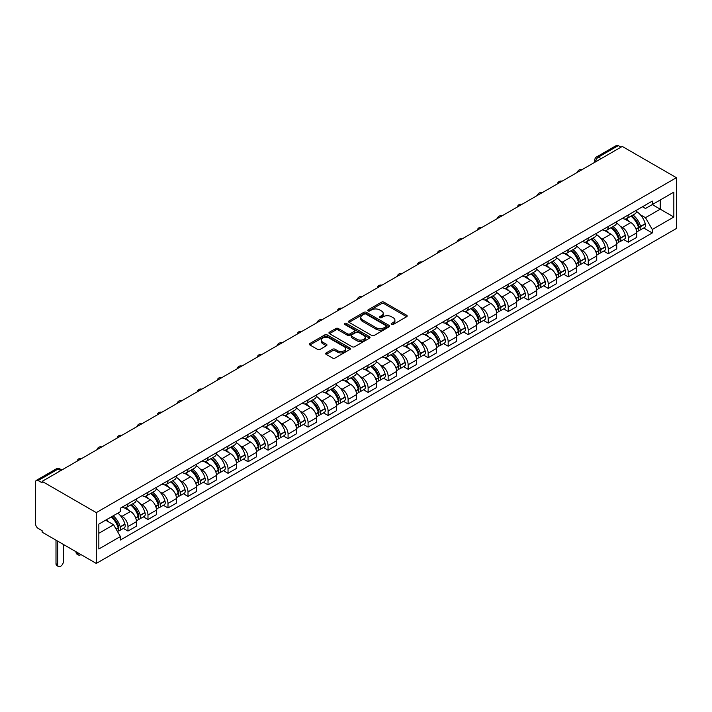 <?xml version="1.0" encoding="UTF-8"?>
<svg xmlns="http://www.w3.org/2000/svg" width="712" height="712" viewBox="0 0 712 712"><rect width="100%" height="100%" fill="white"/><g stroke="black" fill="none" stroke-linecap="round" stroke-linejoin="round"><path stroke-width="1.07" d="M391.511 324.441A1.246 0.721 0 0 0 393.273 324.441L406.65 316.715A1.78 1.032 0 0 0 407.175 315.986A1.78 1.032 0 0 0 406.65 315.256L383.982 302.173A1.78 1.032 0 0 0 381.463 302.173L368.086 309.898A1.246 0.721 0 0 0 367.721 310.405A1.246 0.721 0 0 0 368.086 310.913A1.246 0.721 0 0 0 369.848 310.913L371.584 309.916A5.696 3.293 0 0 1 379.638 309.916L381.525 311.01A5.696 3.293 0 0 1 383.198 313.333A5.696 3.293 0 0 1 381.525 315.656L379.799 316.662A1.246 0.721 0 0 0 379.434 317.169A1.246 0.721 0 0 0 379.799 317.677A1.246 0.721 0 0 0 381.561 317.677L383.287 316.68A5.696 3.293 0 0 1 391.351 316.68L393.238 317.766A5.696 3.293 0 0 1 394.911 320.097A5.696 3.293 0 0 1 393.238 322.42L391.511 323.417A1.246 0.721 0 0 0 391.146 323.933A1.246 0.721 0 0 0 391.511 324.441L391.511 323.417M326.185 352.921A1.78 1.032 0 0 0 325.66 353.65A1.78 1.032 0 0 0 326.185 354.371L332.548 358.047A1.78 1.032 0 0 0 335.058 358.047L349.921 349.467A1.78 1.032 0 0 0 350.446 348.738A1.78 1.032 0 0 0 349.921 348.008L327.253 334.925A1.78 1.032 0 0 0 324.734 334.925L309.88 343.504A1.78 1.032 0 0 0 309.355 344.234A1.78 1.032 0 0 0 309.88 344.955L317.561 349.396A1.78 1.032 0 0 0 320.08 349.396L326.434 345.721A1.78 1.032 0 0 0 326.959 344.991A1.78 1.032 0 0 0 326.434 344.27L322.625 342.072A4.761 2.75 0 0 1 321.237 340.122A4.761 2.75 0 0 1 324.174 337.586A4.761 2.75 0 0 1 329.362 338.182L344.288 346.797A4.761 2.75 0 0 1 345.685 348.738A4.761 2.75 0 0 1 342.739 351.283A4.761 2.75 0 0 1 337.55 350.687L335.058 349.245A1.78 1.032 0 0 0 332.548 349.245L326.185 352.921L326.185 354.371M96.28 512.622L42.142 481.365L622.261 146.432L676.4 177.689L96.28 512.622L96.28 563.432L676.4 228.499L676.4 177.689M371.708 335.432A1.78 1.032 0 0 0 374.227 335.432L389.081 326.853A1.78 1.032 0 0 0 389.606 326.132A1.78 1.032 0 0 0 389.081 325.402L366.422 312.319A1.78 1.032 0 0 0 363.903 312.319L349.04 320.898A1.78 1.032 0 0 0 348.515 321.619A1.78 1.032 0 0 0 349.04 322.349L371.708 335.432M345.195 324.708A1.246 0.721 0 0 1 346.459 324.886L369.475 338.173L354.647 346.744A1.78 1.032 0 0 1 352.128 346.744L329.46 333.652L335.815 330.012L335.815 328.526L329.46 332.201A1.78 1.032 0 0 0 328.935 332.922A1.78 1.032 0 0 0 329.46 333.652L329.46 332.201M335.815 330.012A1.78 1.032 0 0 1 338.333 330.012L338.333 328.526A1.78 1.032 0 0 0 335.815 328.526M338.333 328.526L347.527 333.839A1.78 1.032 0 0 0 350.046 333.839L354.264 331.4A1.78 1.032 0 0 0 354.79 330.671A1.78 1.032 0 0 0 354.264 329.95L344.697 324.423A1.246 0.721 0 0 1 344.332 323.916A1.246 0.721 0 0 1 345.098 323.248A1.246 0.721 0 0 1 346.459 323.399L369.501 336.705A1.78 1.032 0 0 1 370.026 337.435A1.78 1.032 0 0 1 369.501 338.164L369.501 336.705M42.142 481.365L42.142 482.843L38.163 480.547A3.631 2.091 -120 0 0 36.348 480.369A3.631 2.091 -120 0 0 35.6 482.033L35.6 523.952A3.631 2.091 -120 0 0 38.163 528.393L42.142 530.689L42.142 532.176L96.28 563.432M601.097 158.66L598.4 157.103A3.631 2.091 60 0 0 596.585 156.925L616.467 145.444A3.631 2.091 60 0 1 618.283 145.622L598.4 157.103A3.631 2.091 120 0 0 595.837 161.544L595.837 161.695M620.98 147.179L618.283 145.622M628.296 214.944A8.348 4.815 60 0 1 626.56 218.691L635.033 213.805A8.348 4.815 -120 0 0 636.759 210.058M620.259 226.229L622.395 227.466A8.348 4.815 60 0 1 628.296 237.683L636.759 232.797A8.348 4.815 -120 0 0 630.859 222.58L624.798 219.073M636.759 232.797L636.759 237.318L628.296 242.205L623.703 239.552M626.56 218.691A8.348 4.815 60 0 1 622.457 218.317M628.296 237.683L628.296 242.205M608.279 226.505A8.348 4.815 60 0 1 606.553 230.252L615.017 225.357A8.348 4.815 -120 0 0 616.743 221.61M603.687 251.105L608.279 253.757L616.743 248.871L616.743 244.35A8.348 4.815 -120 0 0 610.843 234.132L604.782 230.635M606.553 230.252A8.348 4.815 60 0 1 602.441 229.869M600.243 237.79L602.379 239.018A8.348 4.815 60 0 1 608.279 249.245L608.279 253.757M588.263 238.057A8.348 4.815 60 0 1 586.537 241.804L595.001 236.918A8.348 4.815 -120 0 0 596.736 233.171M583.671 262.666L588.263 265.309L596.736 260.423L596.736 255.902A8.348 4.815 -120 0 0 590.835 245.685L584.774 242.187M586.537 241.804A8.348 4.815 60 0 1 582.425 241.421M580.227 249.342L582.363 250.571A8.348 4.815 60 0 1 588.263 260.797L588.263 265.309M568.256 249.609A8.348 4.815 60 0 1 566.521 253.356L574.993 248.47A8.348 4.815 -120 0 0 576.72 244.723M563.664 274.218L568.256 276.87L576.72 271.975L576.72 267.463A8.348 4.815 -120 0 0 570.819 257.237L564.758 253.739M566.521 253.356A8.348 4.815 60 0 1 562.418 252.983M560.219 260.895L562.355 262.132A8.348 4.815 60 0 1 568.256 272.349L568.256 276.87M548.24 261.162A8.348 4.815 60 0 1 546.513 264.909L554.977 260.022A8.348 4.815 -120 0 0 556.704 256.275M543.648 285.77L548.24 288.422L556.704 283.536L556.704 279.015A8.348 4.815 -120 0 0 550.803 268.798L544.742 265.291M546.513 264.909A8.348 4.815 60 0 1 542.402 264.535M540.203 272.447L542.339 273.684A8.348 4.815 60 0 1 548.24 283.901L548.24 288.422M528.224 272.723A8.348 4.815 60 0 1 526.497 276.47L534.961 271.575A8.348 4.815 -120 0 0 536.697 267.828M523.632 297.322L528.224 299.975L536.697 295.088L536.697 290.567A8.348 4.815 -120 0 0 530.796 280.35L524.735 276.852M526.497 276.47A8.348 4.815 60 0 1 522.394 276.087M520.187 284.008L522.323 285.236A8.348 4.815 60 0 1 528.224 295.453L528.224 299.975M508.217 284.275A8.348 4.815 60 0 1 506.481 288.022L514.954 283.136A8.348 4.815 -120 0 0 516.681 279.389M503.624 308.883L508.217 311.527L516.681 306.641L516.681 302.119A8.348 4.815 -120 0 0 510.78 291.902L504.719 288.405M506.481 288.022A8.348 4.815 60 0 1 502.378 287.639M500.18 295.56L502.316 296.788A8.348 4.815 60 0 1 508.217 307.014L508.217 311.527M488.201 295.827A8.348 4.815 60 0 1 486.474 299.574L494.938 294.688A8.348 4.815 -120 0 0 496.664 290.941M483.608 320.436L488.201 323.088L496.664 318.193L496.664 313.68A8.348 4.815 -120 0 0 490.764 303.454L484.703 299.957M486.474 299.574A8.348 4.815 60 0 1 482.362 299.2M480.164 307.112L482.3 308.349A8.348 4.815 60 0 1 488.201 318.567L488.201 323.088M468.184 307.379A8.348 4.815 60 0 1 466.458 311.126L474.931 306.24A8.348 4.815 -120 0 0 476.657 302.493M463.592 331.988L468.184 334.64L476.657 329.754L476.657 325.233A8.348 4.815 -120 0 0 470.757 315.015L464.696 311.509M466.458 311.126A8.348 4.815 60 0 1 462.355 310.752M460.148 318.665L462.284 319.902A8.348 4.815 60 0 1 468.184 330.119L468.184 334.64M448.177 318.94A8.348 4.815 60 0 1 446.451 322.678L454.915 317.792A8.348 4.815 -120 0 0 456.641 314.045M443.585 343.54L448.177 346.192L456.641 341.306L456.641 336.785A8.348 4.815 -120 0 0 450.74 326.568L444.68 323.07M446.451 322.678A8.348 4.815 60 0 1 442.339 322.305M440.141 330.226L442.277 331.454A8.348 4.815 60 0 1 448.177 341.671L448.177 346.192M428.161 330.493A8.348 4.815 60 0 1 426.435 334.24L434.899 329.345A8.348 4.815 -120 0 0 436.625 325.607M423.569 355.101L428.161 357.744L436.625 352.858L436.625 348.337A8.348 4.815 -120 0 0 430.724 338.12L424.663 334.622M426.435 334.24A8.348 4.815 60 0 1 422.323 333.857M420.125 341.778L422.26 343.006A8.348 4.815 60 0 1 428.161 353.232L428.161 357.744M408.145 342.045A8.348 4.815 60 0 1 406.418 345.792L414.891 340.906A8.348 4.815 -120 0 0 416.618 337.159M403.562 366.653L408.145 369.305L416.618 364.411L416.618 359.898A8.348 4.815 -120 0 0 410.717 349.672L404.656 346.174M406.418 345.792A8.348 4.815 60 0 1 402.316 345.418M400.117 353.33L402.244 354.558A8.348 4.815 60 0 1 408.145 364.784L408.145 369.305M388.138 353.597A8.348 4.815 60 0 1 386.411 357.344L394.875 352.458A8.348 4.815 -120 0 0 396.602 348.711M383.546 378.205L388.138 380.858L396.602 375.972L396.602 371.45A8.348 4.815 -120 0 0 390.701 361.224L384.64 357.727M386.411 357.344A8.348 4.815 60 0 1 382.3 356.97M380.101 364.882L382.237 366.119A8.348 4.815 60 0 1 388.138 376.337L388.138 380.858M368.122 365.158A8.348 4.815 60 0 1 366.395 368.896L374.859 364.01A8.348 4.815 -120 0 0 376.586 360.263M363.529 389.758L368.122 392.41L376.595 387.524L376.595 383.003A8.348 4.815 -120 0 0 370.685 372.785L364.633 369.288M366.395 368.896A8.348 4.815 60 0 1 362.283 368.522M360.085 376.443L362.221 377.672A8.348 4.815 60 0 1 368.122 387.889L368.122 392.41M348.106 376.71A8.348 4.815 60 0 1 346.379 380.457L354.852 375.562A8.348 4.815 -120 0 0 356.578 371.824M343.522 401.31L348.115 403.962L356.578 399.076L356.578 394.555A8.348 4.815 -120 0 0 350.678 384.338L344.617 380.84M346.379 380.457A8.348 4.815 60 0 1 342.276 380.075M340.078 387.995L342.205 389.224A8.348 4.815 60 0 1 348.115 399.45L348.115 403.962M328.099 388.262A8.348 4.815 60 0 1 326.372 392.009L334.836 387.123A8.348 4.815 -120 0 0 336.562 383.376M323.506 412.871L328.099 415.523L336.562 410.628L336.562 406.116A8.348 4.815 -120 0 0 330.662 395.89L324.601 392.392M326.372 392.009A8.348 4.815 60 0 1 322.26 391.636M320.062 399.548L322.198 400.776A8.348 4.815 60 0 1 328.099 411.002L328.099 415.523M308.082 399.815A8.348 4.815 60 0 1 306.356 403.562L314.82 398.675A8.348 4.815 -120 0 0 316.555 394.929M303.49 424.423L308.082 427.075L316.555 422.189L316.555 417.668A8.348 4.815 -120 0 0 310.655 407.442L304.594 403.944M306.356 403.562A8.348 4.815 60 0 1 302.244 403.188M300.046 411.1L302.182 412.337A8.348 4.815 60 0 1 308.082 422.554L308.082 427.075M288.075 411.376A8.348 4.815 60 0 1 286.34 415.114L294.812 410.228A8.348 4.815 -120 0 0 296.539 406.481M283.483 435.975L288.075 438.628L296.539 433.742L296.539 429.22A8.348 4.815 -120 0 0 290.638 419.003L284.577 415.505M286.34 415.114A8.348 4.815 60 0 1 282.237 414.74M280.038 422.652L282.175 423.889A8.348 4.815 60 0 1 288.075 434.106L288.075 438.628M268.059 422.928A8.348 4.815 60 0 1 266.332 426.675L274.796 421.78A8.348 4.815 -120 0 0 276.523 418.042M263.467 447.528L268.059 450.18L276.523 445.294L276.523 440.772A8.348 4.815 -120 0 0 270.622 430.555L264.561 427.058M266.332 426.675A8.348 4.815 60 0 1 262.221 426.292M260.022 434.213L262.158 435.441A8.348 4.815 60 0 1 268.059 445.668L268.059 450.18M248.043 434.48A8.348 4.815 60 0 1 246.316 438.227L254.78 433.341A8.348 4.815 -120 0 0 256.516 429.594M243.451 459.089L248.043 461.741L256.516 456.846L256.516 452.334A8.348 4.815 -120 0 0 250.615 442.108L244.554 438.61M246.316 438.227A8.348 4.815 60 0 1 242.205 437.853M240.006 445.765L242.142 446.994A8.348 4.815 60 0 1 248.043 457.22L248.043 461.741M228.036 446.032A8.348 4.815 60 0 1 226.3 449.779L234.773 444.893A8.348 4.815 -120 0 0 236.5 441.146M223.443 470.641L228.036 473.293L236.5 468.407L236.5 463.886A8.348 4.815 -120 0 0 230.599 453.66L224.538 450.162M226.3 449.779A8.348 4.815 60 0 1 222.197 449.406M219.999 457.318L222.135 458.555A8.348 4.815 60 0 1 228.036 468.772L228.036 473.293M208.02 457.594A8.348 4.815 60 0 1 206.293 461.332L214.757 456.445A8.348 4.815 -120 0 0 216.484 452.698M203.427 482.193L208.02 484.845L216.484 479.959L216.484 475.438A8.348 4.815 -120 0 0 210.583 465.221L204.522 461.723M206.293 461.332A8.348 4.815 60 0 1 202.181 460.958M199.983 468.87L202.119 470.107A8.348 4.815 60 0 1 208.02 480.324L208.02 484.845M188.004 469.146A8.348 4.815 60 0 1 186.277 472.893L194.741 467.998A8.348 4.815 -120 0 0 196.476 464.251M183.411 493.745L188.004 496.397L196.476 491.511L196.476 486.99A8.348 4.815 -120 0 0 190.576 476.773L184.515 473.275M186.277 472.893A8.348 4.815 60 0 1 182.165 472.51M179.967 480.431L182.103 481.659A8.348 4.815 60 0 1 188.004 491.885L188.004 496.397M167.996 480.698A8.348 4.815 60 0 1 166.261 484.445L174.734 479.559A8.348 4.815 -120 0 0 176.46 475.812M163.404 505.306L167.996 507.959L176.46 503.064L176.46 498.551A8.348 4.815 -120 0 0 170.56 488.325L164.499 484.827M166.261 484.445A8.348 4.815 60 0 1 162.158 484.071M159.96 491.983L162.096 493.211A8.348 4.815 60 0 1 167.996 503.437L167.996 507.959M147.98 492.25A8.348 4.815 60 0 1 146.254 495.997L154.718 491.111A8.348 4.815 -120 0 0 156.444 487.364M143.388 516.859L147.98 519.511L156.444 514.625L156.444 510.103A8.348 4.815 -120 0 0 150.543 499.877L144.483 496.38M146.254 495.997A8.348 4.815 60 0 1 142.142 495.623M139.944 503.535L142.08 504.772A8.348 4.815 60 0 1 147.98 514.99L147.98 519.511M127.964 503.802A8.348 4.815 60 0 1 126.238 507.549L134.71 502.663A8.348 4.815 -120 0 0 136.437 498.916M123.372 528.411L127.964 531.063L136.437 526.177L136.437 521.656A8.348 4.815 -120 0 0 130.536 511.438L124.475 507.941M126.238 507.549A8.348 4.815 60 0 1 122.135 507.175M119.927 515.087L122.064 516.325A8.348 4.815 60 0 1 127.964 526.542L127.964 531.063M642.464 206.765L645.481 208.5L673.837 192.133L660.238 199.983L660.238 209.168L645.481 217.685L640.266 214.677M98.843 533.288L113.6 524.771L120.399 536.545L98.843 548.988L98.843 524.103L120.399 511.661L120.399 508.172L652.281 201.095L652.281 204.575L673.837 217.018L652.281 229.469L645.481 217.685M673.837 192.133L673.837 217.018M120.399 536.545L120.399 540.025L652.281 232.949L652.281 229.469M113.6 524.771L105.643 520.178M643.71 228L652.281 232.949M392.009 324.619L393.238 323.907A5.696 3.293 0 0 0 394.911 321.575L394.911 320.097M383.198 313.333L383.198 314.811A5.696 3.293 0 0 1 381.525 317.143L380.297 317.855M406.65 315.256L406.65 316.715L383.982 303.659A1.78 1.032 0 0 0 381.463 303.659L368.585 311.091M389.081 325.402L389.081 326.853L366.422 313.796A1.78 1.032 0 0 0 363.903 313.796L349.067 322.358L349.04 320.898M385.94 326.639A1.246 0.721 0 0 0 386.305 326.132A1.246 0.721 0 0 0 385.94 325.624L366.039 314.134A1.246 0.721 0 0 0 364.277 314.134L362.452 315.185A5.696 3.293 0 0 0 360.779 317.516A5.696 3.293 0 0 0 362.452 319.839L376.052 327.689A5.696 3.293 0 0 0 384.106 327.689L385.94 326.639L385.94 328.116A1.246 0.721 0 0 0 386.305 327.609L386.305 326.132M360.779 317.516L360.779 318.994A5.696 3.293 0 0 0 362.452 321.326L362.452 319.839M385.94 328.116L384.106 329.175A5.696 3.293 0 0 1 376.052 329.175L362.452 321.326M338.333 330.012L347.527 335.316A1.78 1.032 0 0 0 350.046 335.316L354.264 332.878A1.78 1.032 0 0 0 354.79 332.157L354.79 330.671M357.068 339.339A4.761 2.75 0 0 0 362.257 339.935A4.761 2.75 0 0 0 365.203 337.399A4.761 2.75 0 0 0 363.805 335.45L358.545 332.415A1.78 1.032 0 0 0 356.027 332.415L351.808 334.854A1.78 1.032 0 0 0 351.292 335.583A1.78 1.032 0 0 0 351.808 336.304L357.068 339.339L357.068 340.825A4.761 2.75 0 0 0 362.257 341.422A4.761 2.75 0 0 0 365.203 338.876L365.203 337.399M351.292 335.583L351.292 337.061A1.78 1.032 0 0 0 351.808 337.791L351.808 336.304M357.068 340.825L351.808 337.791M345.685 348.738L345.685 350.224A4.761 2.75 0 0 1 342.739 352.76A4.761 2.75 0 0 1 337.55 352.164L335.058 350.731A1.78 1.032 0 0 0 332.548 350.731L326.212 354.389M321.237 340.122L321.237 341.609A4.761 2.75 0 0 0 322.625 343.549L322.625 342.072M326.416 345.738L322.625 343.549M349.921 348.008L349.921 349.467L327.253 336.411A1.78 1.032 0 0 0 324.734 336.411L309.898 344.973L309.88 343.504M631.437 215.878A11.428 6.595 60 0 1 631.5 215.914A11.428 6.595 60 0 1 639.02 226.167L639.091 226.407A2.225 1.282 60 0 1 638.735 228.152A2.225 1.282 60 0 1 638.682 228.178M630.939 216.163A13.786 7.957 60 0 1 638.522 227.546L638.584 227.778A4.584 2.643 60 0 1 637.863 231.373L636.724 232.032M638.646 230.368A4.584 2.643 -120 0 0 639.919 230.19A4.584 2.643 -120 0 0 640.64 226.594L640.569 226.354A13.786 7.957 -120 0 0 632.995 214.98M636.581 211.526A13.786 7.957 60 0 1 645.25 223.657L645.321 223.888A4.584 2.643 60 0 1 644.6 227.484L639.919 230.19M626.24 218.851A13.786 7.957 60 0 1 629.114 221.574M635.825 221.592L637.578 222.607M611.43 227.431A11.428 6.595 60 0 1 611.483 227.466A11.428 6.595 60 0 1 619.004 237.719L619.075 237.959A2.225 1.282 60 0 1 618.719 239.704A2.225 1.282 60 0 1 618.675 239.73M610.932 227.724A13.786 7.957 60 0 1 618.506 239.098L618.577 239.33A4.584 2.643 60 0 1 617.847 242.934L616.708 243.584M618.63 241.92A4.584 2.643 -120 0 0 619.903 241.742A4.584 2.643 -120 0 0 620.624 238.146L620.561 237.915A13.786 7.957 -120 0 0 612.979 226.532M616.574 223.079A13.786 7.957 60 0 1 625.243 235.209L625.305 235.45A4.584 2.643 60 0 1 624.584 239.045L619.903 241.742M606.223 230.412A13.786 7.957 60 0 1 609.107 233.127M615.809 233.144L617.571 234.159M591.414 238.983A11.428 6.595 60 0 1 591.476 239.018A11.428 6.595 60 0 1 598.997 249.271L599.059 249.512A2.225 1.282 60 0 1 598.712 251.256A2.225 1.282 60 0 1 598.659 251.283M590.916 239.277A13.786 7.957 60 0 1 598.489 250.651L598.561 250.891A4.584 2.643 60 0 1 597.84 254.487L596.701 255.145M598.623 253.472A4.584 2.643 -120 0 0 599.887 253.303A4.584 2.643 -120 0 0 600.616 249.707L600.545 249.467A13.786 7.957 -120 0 0 592.971 238.093M596.558 234.631A13.786 7.957 60 0 1 605.227 246.761L605.298 247.002A4.584 2.643 60 0 1 604.568 250.597L599.887 253.303M586.216 241.964A13.786 7.957 60 0 1 589.091 244.679M595.793 244.697L597.555 245.711M571.407 250.544A11.428 6.595 60 0 1 571.46 250.571A11.428 6.595 60 0 1 578.981 260.832L579.052 261.064A2.225 1.282 60 0 1 578.696 262.808A2.225 1.282 60 0 1 578.651 262.835M570.899 250.829A13.786 7.957 60 0 1 578.482 262.203L578.544 262.443A4.584 2.643 60 0 1 577.824 266.039L576.684 266.697M578.607 265.024A4.584 2.643 -120 0 0 579.88 264.855A4.584 2.643 -120 0 0 580.6 261.26L580.529 261.019A13.786 7.957 -120 0 0 572.955 249.645M576.551 246.183A13.786 7.957 60 0 1 585.219 258.314L585.282 258.554A4.584 2.643 60 0 1 584.561 262.149L579.88 264.855M566.2 253.517A13.786 7.957 60 0 1 569.075 256.231M575.786 256.258L577.539 257.272M551.391 262.096A11.428 6.595 60 0 1 551.444 262.132A11.428 6.595 60 0 1 558.964 272.385L559.036 272.625A2.225 1.282 60 0 1 558.689 274.369A2.225 1.282 60 0 1 558.635 274.396M550.892 262.381A13.786 7.957 60 0 1 558.466 273.764L558.537 273.995A4.584 2.643 60 0 1 557.808 277.591L556.668 278.25M558.591 276.576A4.584 2.643 -120 0 0 559.863 276.407A4.584 2.643 -120 0 0 560.584 272.812L560.522 272.571A13.786 7.957 -120 0 0 552.939 261.197M556.535 257.744A13.786 7.957 60 0 1 565.203 269.875L565.266 270.106A4.584 2.643 60 0 1 564.545 273.702L559.863 276.407M546.184 265.069A13.786 7.957 60 0 1 549.068 267.792M555.769 267.81L557.532 268.825M531.375 273.648A11.428 6.595 60 0 1 531.437 273.684A11.428 6.595 60 0 1 538.957 283.937L539.02 284.177A2.225 1.282 60 0 1 538.673 285.921A2.225 1.282 60 0 1 538.619 285.948M530.876 273.942A13.786 7.957 60 0 1 538.45 285.316L538.521 285.548A4.584 2.643 60 0 1 537.8 289.152L536.661 289.802M538.583 288.137A4.584 2.643 -120 0 0 539.847 287.959A4.584 2.643 -120 0 0 540.577 284.364L540.506 284.132A13.786 7.957 -120 0 0 532.932 272.749M536.519 269.296A13.786 7.957 60 0 1 545.187 281.427L545.259 281.667A4.584 2.643 60 0 1 544.529 285.263L539.847 287.959M526.177 276.63A13.786 7.957 60 0 1 529.052 279.344M535.753 279.362L537.516 280.377M511.367 285.2A11.428 6.595 60 0 1 511.421 285.236A11.428 6.595 60 0 1 518.941 295.489L519.012 295.729A2.225 1.282 60 0 1 518.656 297.474A2.225 1.282 60 0 1 518.612 297.5M510.86 285.494A13.786 7.957 60 0 1 518.443 296.868L518.505 297.109A4.584 2.643 60 0 1 517.784 300.704L516.645 301.363M518.567 299.69A4.584 2.643 -120 0 0 519.84 299.521A4.584 2.643 -120 0 0 520.561 295.925L520.49 295.685A13.786 7.957 -120 0 0 512.916 284.31M516.512 280.848A13.786 7.957 60 0 1 525.18 292.979L525.242 293.219A4.584 2.643 60 0 1 524.522 296.815L519.84 299.521M506.161 288.182A13.786 7.957 60 0 1 509.044 290.897M515.746 290.914L517.499 291.929M491.351 296.762A11.428 6.595 60 0 1 491.405 296.788A11.428 6.595 60 0 1 498.925 307.05L498.996 307.281A2.225 1.282 60 0 1 498.649 309.026A2.225 1.282 60 0 1 498.596 309.053M490.853 297.046A13.786 7.957 60 0 1 498.427 308.421L498.498 308.661A4.584 2.643 60 0 1 497.768 312.257L496.629 312.915M498.551 311.242A4.584 2.643 -120 0 0 499.824 311.073A4.584 2.643 -120 0 0 500.545 307.477L500.483 307.237A13.786 7.957 -120 0 0 492.9 295.863M496.495 292.401A13.786 7.957 60 0 1 505.164 304.531L505.235 304.772A4.584 2.643 60 0 1 504.505 308.367L499.824 311.073M486.145 299.734A13.786 7.957 60 0 1 489.028 302.449M495.73 302.475L497.492 303.49M471.335 308.314A11.428 6.595 60 0 1 471.397 308.349A11.428 6.595 60 0 1 478.918 318.602L478.98 318.843A2.225 1.282 60 0 1 478.633 320.587A2.225 1.282 60 0 1 478.58 320.614M470.837 308.599A13.786 7.957 60 0 1 478.419 319.982L478.482 320.213A4.584 2.643 60 0 1 477.761 323.809L476.622 324.467M478.544 322.794A4.584 2.643 -120 0 0 479.808 322.625A4.584 2.643 -120 0 0 480.538 319.029L480.467 318.789A13.786 7.957 -120 0 0 472.893 307.415M476.479 303.962A13.786 7.957 60 0 1 485.148 316.092L485.219 316.324A4.584 2.643 60 0 1 484.498 319.919L479.808 322.625M466.137 311.286A13.786 7.957 60 0 1 469.012 314.01M475.714 314.028L477.476 315.042M451.328 319.866A11.428 6.595 60 0 1 451.381 319.902A11.428 6.595 60 0 1 458.902 330.154L458.973 330.395A2.225 1.282 60 0 1 458.617 332.139A2.225 1.282 60 0 1 458.572 332.166M450.821 320.151A13.786 7.957 60 0 1 458.403 331.534L458.466 331.765A4.584 2.643 60 0 1 457.745 335.37L456.606 336.019M458.528 334.355A4.584 2.643 -120 0 0 459.801 334.177A4.584 2.643 -120 0 0 460.522 330.582L460.459 330.35A13.786 7.957 -120 0 0 452.877 318.967M456.472 315.514A13.786 7.957 60 0 1 465.141 327.645L465.203 327.876A4.584 2.643 60 0 1 464.482 331.481L459.801 334.177M446.121 322.848A13.786 7.957 60 0 1 449.005 325.562M455.707 325.58L457.46 326.594M431.312 331.418A11.428 6.595 60 0 1 431.365 331.454A11.428 6.595 60 0 1 438.886 341.707L438.957 341.947A2.225 1.282 60 0 1 438.61 343.691A2.225 1.282 60 0 1 438.556 343.718M430.813 331.712A13.786 7.957 60 0 1 438.387 343.086L438.458 343.326A4.584 2.643 60 0 1 437.729 346.922L436.598 347.581M438.521 345.907A4.584 2.643 -120 0 0 439.785 345.738A4.584 2.643 -120 0 0 440.505 342.134L440.443 341.902A13.786 7.957 -120 0 0 432.86 330.528M436.456 327.066A13.786 7.957 60 0 1 445.125 339.197L445.196 339.437A4.584 2.643 60 0 1 444.466 343.033L439.785 345.738M426.105 334.4A13.786 7.957 60 0 1 428.989 337.114M435.691 337.132L437.453 338.147M411.296 342.979A11.428 6.595 60 0 1 411.358 343.006A11.428 6.595 60 0 1 418.878 353.268L418.941 353.499A2.225 1.282 60 0 1 418.594 355.243A2.225 1.282 60 0 1 418.54 355.27M410.797 343.264A13.786 7.957 60 0 1 418.38 354.638L418.442 354.879A4.584 2.643 60 0 1 417.722 358.474L416.582 359.133M418.505 357.46A4.584 2.643 -120 0 0 419.768 357.291A4.584 2.643 -120 0 0 420.498 353.695L420.427 353.455A13.786 7.957 -120 0 0 412.853 342.08M416.44 338.618A13.786 7.957 60 0 1 425.108 350.749L425.18 350.989A4.584 2.643 60 0 1 424.459 354.585L419.768 357.291M406.098 345.952A13.786 7.957 60 0 1 408.973 348.666M415.683 348.693L417.437 349.708M391.288 354.532A11.428 6.595 60 0 1 391.342 354.558A11.428 6.595 60 0 1 398.862 364.82L398.934 365.06A2.225 1.282 60 0 1 398.578 366.805A2.225 1.282 60 0 1 398.533 366.831M390.79 354.816A13.786 7.957 60 0 1 398.364 366.199L398.435 366.431A4.584 2.643 60 0 1 397.705 370.026L396.566 370.685M398.489 369.012A4.584 2.643 -120 0 0 399.761 368.843A4.584 2.643 -120 0 0 400.482 365.247L400.42 365.007A13.786 7.957 -120 0 0 392.837 353.633M396.433 350.179A13.786 7.957 60 0 1 405.101 362.31L405.164 362.542A4.584 2.643 60 0 1 404.443 366.137L399.761 368.843M386.082 357.504A13.786 7.957 60 0 1 388.966 360.228M395.667 360.245L397.421 361.26M371.272 366.084A11.428 6.595 60 0 1 371.335 366.119A11.428 6.595 60 0 1 378.855 376.372L378.918 376.612A2.225 1.282 60 0 1 378.57 378.357A2.225 1.282 60 0 1 378.517 378.383M370.774 366.368A13.786 7.957 60 0 1 378.348 377.752L378.419 377.983A4.584 2.643 60 0 1 377.698 381.588L376.559 382.237M378.481 380.573A4.584 2.643 -120 0 0 379.745 380.395A4.584 2.643 -120 0 0 380.466 376.799L380.404 376.568A13.786 7.957 -120 0 0 372.83 365.185M376.417 361.732A13.786 7.957 60 0 1 385.085 373.862L385.156 374.094A4.584 2.643 60 0 1 384.427 377.698L379.745 380.395M366.066 369.056A13.786 7.957 60 0 1 368.95 371.78M375.651 371.798L377.413 372.812M351.256 377.636A11.428 6.595 60 0 1 351.319 377.672A11.428 6.595 60 0 1 358.839 387.924L358.901 388.165A2.225 1.282 60 0 1 358.554 389.909A2.225 1.282 60 0 1 358.501 389.936M350.758 377.93A13.786 7.957 60 0 1 358.341 389.304L358.403 389.544A4.584 2.643 60 0 1 357.682 393.14L356.543 393.798M358.465 392.125A4.584 2.643 -120 0 0 359.738 391.956A4.584 2.643 -120 0 0 360.459 388.352L360.388 388.12A13.786 7.957 -120 0 0 352.814 376.746M356.401 373.284A13.786 7.957 60 0 1 365.069 385.415L365.14 385.655A4.584 2.643 60 0 1 364.419 389.25L359.738 391.956M346.059 380.617A13.786 7.957 60 0 1 348.933 383.332M355.644 383.35L357.397 384.364M331.249 389.197A11.428 6.595 60 0 1 331.303 389.224A11.428 6.595 60 0 1 338.823 399.485L338.894 399.717A2.225 1.282 60 0 1 338.538 401.461A2.225 1.282 60 0 1 338.494 401.488M330.751 389.482A13.786 7.957 60 0 1 338.325 400.856L338.396 401.096A4.584 2.643 60 0 1 337.666 404.692L336.527 405.351M338.449 403.677A4.584 2.643 -120 0 0 339.722 403.508A4.584 2.643 -120 0 0 340.443 399.913L340.38 399.672A13.786 7.957 -120 0 0 332.798 388.298M336.393 384.836A13.786 7.957 60 0 1 345.062 396.967L345.124 397.207A4.584 2.643 60 0 1 344.403 400.803L339.722 403.508M326.043 392.17A13.786 7.957 60 0 1 328.926 394.884M335.628 394.911L337.381 395.925M311.233 400.749A11.428 6.595 60 0 1 311.295 400.776A11.428 6.595 60 0 1 318.816 411.038L318.878 411.278A2.225 1.282 60 0 1 318.531 413.022A2.225 1.282 60 0 1 318.478 413.049M310.735 401.034A13.786 7.957 60 0 1 318.308 412.408L318.38 412.649A4.584 2.643 60 0 1 317.659 416.244L316.52 416.903M318.442 415.23A4.584 2.643 -120 0 0 319.706 415.06A4.584 2.643 -120 0 0 320.436 411.465L320.364 411.225A13.786 7.957 -120 0 0 312.791 399.85M316.377 396.397A13.786 7.957 60 0 1 325.046 408.528L325.117 408.759A4.584 2.643 60 0 1 324.387 412.355L319.706 415.06M306.035 403.722A13.786 7.957 60 0 1 308.91 406.445M315.612 406.463L317.374 407.478M291.217 412.301A11.428 6.595 60 0 1 291.279 412.337A11.428 6.595 60 0 1 298.8 422.59L298.871 422.83A2.225 1.282 60 0 1 298.515 424.575A2.225 1.282 60 0 1 298.462 424.601M290.719 412.586A13.786 7.957 60 0 1 298.301 423.969L298.364 424.201A4.584 2.643 60 0 1 297.643 427.805L296.503 428.455M298.426 426.791A4.584 2.643 -120 0 0 299.699 426.613A4.584 2.643 -120 0 0 300.42 423.017L300.348 422.786A13.786 7.957 -120 0 0 292.774 411.403M296.361 407.949A13.786 7.957 60 0 1 305.03 420.08L305.101 420.311A4.584 2.643 60 0 1 304.38 423.916L299.699 426.613M286.019 415.274A13.786 7.957 60 0 1 288.894 417.997M295.605 418.015L297.358 419.03M271.21 423.854A11.428 6.595 60 0 1 271.263 423.889A11.428 6.595 60 0 1 278.784 434.142L278.855 434.382A2.225 1.282 60 0 1 278.499 436.127A2.225 1.282 60 0 1 278.454 436.153M270.711 424.147A13.786 7.957 60 0 1 278.285 435.522L278.356 435.762A4.584 2.643 60 0 1 277.627 439.357L276.487 440.016M278.41 438.343A4.584 2.643 -120 0 0 279.683 438.174A4.584 2.643 -120 0 0 280.403 434.569L280.341 434.338A13.786 7.957 -120 0 0 272.758 422.964M276.354 419.502A13.786 7.957 60 0 1 285.022 431.632L285.085 431.873A4.584 2.643 60 0 1 284.364 435.468L279.683 438.174M266.003 426.835A13.786 7.957 60 0 1 268.887 429.55M275.589 429.567L277.351 430.582M251.194 435.415A11.428 6.595 60 0 1 251.256 435.441A11.428 6.595 60 0 1 258.776 445.703L258.839 445.935A2.225 1.282 60 0 1 258.492 447.679A2.225 1.282 60 0 1 258.438 447.706M250.695 435.7A13.786 7.957 60 0 1 258.269 447.074L258.34 447.314A4.584 2.643 60 0 1 257.619 450.91L256.48 451.568M258.403 449.895A4.584 2.643 -120 0 0 259.666 449.726A4.584 2.643 -120 0 0 260.396 446.13L260.325 445.89A13.786 7.957 -120 0 0 252.751 434.516M256.338 431.054A13.786 7.957 60 0 1 265.006 443.184L265.078 443.425A4.584 2.643 60 0 1 264.348 447.02L259.666 449.726M245.996 438.387A13.786 7.957 60 0 1 248.871 441.102M255.572 441.128L257.335 442.143M231.186 446.967A11.428 6.595 60 0 1 231.24 446.994A11.428 6.595 60 0 1 238.76 457.255L238.832 457.496A2.225 1.282 60 0 1 238.475 459.24A2.225 1.282 60 0 1 238.422 459.267M230.679 447.252A13.786 7.957 60 0 1 238.262 458.626L238.324 458.866A4.584 2.643 60 0 1 237.603 462.462L236.464 463.12M238.387 461.447A4.584 2.643 -120 0 0 239.659 461.278A4.584 2.643 -120 0 0 240.38 457.683L240.309 457.442A13.786 7.957 -120 0 0 232.735 446.068M236.322 442.615A13.786 7.957 60 0 1 244.99 454.745L245.062 454.977A4.584 2.643 60 0 1 244.341 458.572L239.659 461.278M225.98 449.94A13.786 7.957 60 0 1 228.855 452.663M235.565 452.681L237.318 453.695M211.17 458.519A11.428 6.595 60 0 1 211.224 458.555A11.428 6.595 60 0 1 218.744 468.808L218.815 469.048A2.225 1.282 60 0 1 218.459 470.792A2.225 1.282 60 0 1 218.415 470.819M210.672 458.804A13.786 7.957 60 0 1 218.246 470.187L218.317 470.418A4.584 2.643 60 0 1 217.587 474.014L216.448 474.673M218.37 473.008A4.584 2.643 -120 0 0 219.643 472.83A4.584 2.643 -120 0 0 220.364 469.235L220.302 469.003A13.786 7.957 -120 0 0 212.719 457.62M216.315 454.167A13.786 7.957 60 0 1 224.983 466.298L225.045 466.529A4.584 2.643 60 0 1 224.325 470.134L219.643 472.83M205.964 461.492A13.786 7.957 60 0 1 208.847 464.215M215.549 464.233L217.311 465.248M191.154 470.071A11.428 6.595 60 0 1 191.216 470.107A11.428 6.595 60 0 1 198.737 480.36L198.799 480.6A2.225 1.282 60 0 1 198.452 482.344A2.225 1.282 60 0 1 198.399 482.371M190.656 470.365A13.786 7.957 60 0 1 198.23 481.739L198.301 481.979A4.584 2.643 60 0 1 197.58 485.575L196.441 486.234M198.363 484.561A4.584 2.643 -120 0 0 199.627 484.391A4.584 2.643 -120 0 0 200.357 480.787L200.286 480.556A13.786 7.957 -120 0 0 192.712 469.181M196.298 465.719A13.786 7.957 60 0 1 204.967 477.85L205.038 478.09A4.584 2.643 60 0 1 204.308 481.686L199.627 484.391M185.957 473.053A13.786 7.957 60 0 1 188.831 475.767M195.533 475.785L197.295 476.8M171.147 481.623A11.428 6.595 60 0 1 171.2 481.659A11.428 6.595 60 0 1 178.721 491.921L178.792 492.152A2.225 1.282 60 0 1 178.436 493.897A2.225 1.282 60 0 1 178.392 493.923M170.64 481.917A13.786 7.957 60 0 1 178.222 493.291L178.285 493.532A4.584 2.643 60 0 1 177.564 497.127L176.425 497.786M178.347 496.113A4.584 2.643 -120 0 0 179.62 495.944A4.584 2.643 -120 0 0 180.341 492.348L180.27 492.108A13.786 7.957 -120 0 0 172.696 480.733M176.291 477.271A13.786 7.957 60 0 1 184.96 489.402L185.022 489.642A4.584 2.643 60 0 1 184.301 493.238L179.62 495.944M165.94 484.605A13.786 7.957 60 0 1 168.824 487.319M175.526 487.337L177.279 488.361M151.131 493.185A11.428 6.595 60 0 1 151.184 493.211A11.428 6.595 60 0 1 158.705 503.473L158.776 503.704A2.225 1.282 60 0 1 158.429 505.458A2.225 1.282 60 0 1 158.375 505.484M150.632 493.469A13.786 7.957 60 0 1 158.206 504.844L158.278 505.084A4.584 2.643 60 0 1 157.548 508.679L156.409 509.338M158.331 507.665A4.584 2.643 -120 0 0 159.604 507.496A4.584 2.643 -120 0 0 160.325 503.9L160.262 503.66A13.786 7.957 -120 0 0 152.68 492.286M156.275 488.832A13.786 7.957 60 0 1 164.944 500.963L165.006 501.195A4.584 2.643 60 0 1 164.285 504.79L159.604 507.496M145.924 496.157A13.786 7.957 60 0 1 148.808 498.881M155.51 498.898L157.272 499.913M131.115 504.737A11.428 6.595 60 0 1 131.177 504.772A11.428 6.595 60 0 1 138.698 515.025L138.76 515.266A2.225 1.282 60 0 1 138.413 517.01A2.225 1.282 60 0 1 138.359 517.037M77.679 552.69L77.679 553.135A4.085 2.358 120 0 0 78.525 555.004A4.085 2.358 120 0 0 80.928 554.568M78.525 555.004L76.86 554.043A4.085 2.358 -60 0 1 76.015 552.174L76.015 551.729M130.616 505.022A13.786 7.957 60 0 1 138.19 516.405L138.261 516.636A4.584 2.643 60 0 1 137.541 520.232L136.401 520.89M138.324 519.226A4.584 2.643 -120 0 0 139.588 519.048A4.584 2.643 -120 0 0 140.317 515.452L140.246 515.221A13.786 7.957 -120 0 0 132.672 503.838M136.259 500.385A13.786 7.957 60 0 1 144.928 512.515L144.999 512.747A4.584 2.643 60 0 1 144.278 516.351L139.588 519.048M125.917 507.709A13.786 7.957 60 0 1 128.792 510.433M135.494 510.451L137.256 511.465M111.722 516.672A11.428 6.595 60 0 1 118.681 526.577L118.753 526.818A2.225 1.282 60 0 1 118.397 528.562A2.225 1.282 60 0 1 118.352 528.589M57.663 541.138L57.663 564.687A4.085 2.358 120 0 0 58.509 566.556A4.085 2.358 120 0 0 61.659 565.462A4.085 2.358 120 0 0 63.439 561.359L63.439 544.466M58.509 566.556L56.844 565.595A4.085 2.358 -60 0 1 55.999 563.726L55.999 540.177M111.143 517.001A13.786 7.957 60 0 1 118.183 527.957L118.245 528.197A4.584 2.643 60 0 1 117.622 531.731M118.308 530.778A4.584 2.643 -120 0 0 119.58 530.609A4.584 2.643 -120 0 0 120.301 527.005L120.23 526.773A13.786 7.957 -120 0 0 113.19 515.817M117.872 513.112A13.786 7.957 60 0 1 124.92 524.068L124.983 524.308A4.584 2.643 60 0 1 124.262 527.904L119.58 530.609M106.462 519.707A13.786 7.957 60 0 1 108.785 521.985M115.486 522.003L117.24 523.017M595.962 161.615L595.837 161.544A3.631 2.091 0 0 1 594.769 160.066L594.769 162.309M147.98 514.99L156.444 510.103M167.996 503.437L176.46 498.551M188.004 491.885L196.476 486.99M208.02 480.324L216.484 475.438M228.036 468.772L236.5 463.886M248.043 457.22L256.516 452.334M268.059 445.668L276.523 440.772M288.075 434.106L296.539 429.22M308.082 422.554L316.555 417.668M328.099 411.002L336.562 406.116M348.115 399.45L356.578 394.555M368.122 387.889L376.595 383.003M388.138 376.337L396.602 371.45M408.145 364.784L416.618 359.898M428.161 353.232L436.625 348.337M448.177 341.671L456.641 336.785M468.184 330.119L476.657 325.233M488.201 318.567L496.664 313.68M508.217 307.014L516.681 302.119M528.224 295.453L536.697 290.567M548.24 283.901L556.704 279.015M568.256 272.349L576.72 267.463M588.263 260.797L596.736 255.902M608.279 249.245L616.743 244.35M127.964 526.542L136.437 521.656M122.064 516.325L130.536 511.438M142.08 504.772L150.543 499.877M162.096 493.211L170.56 488.325M182.103 481.659L190.576 476.773M202.119 470.107L210.583 465.221M222.135 458.555L230.599 453.66M242.142 446.994L250.615 442.108M262.158 435.441L270.622 430.555M282.175 423.889L290.638 419.003M302.182 412.337L310.655 407.442M322.198 400.776L330.662 395.89M342.205 389.224L350.678 384.338M362.221 377.672L370.685 372.785M382.237 366.119L390.701 361.224M402.244 354.558L410.717 349.672M422.26 343.006L430.724 338.12M442.277 331.454L450.74 326.568M462.284 319.902L470.757 315.015M482.3 308.349L490.764 303.454M502.316 296.788L510.78 291.902M522.323 285.236L530.796 280.35M542.339 273.684L550.803 268.798M562.355 262.132L570.819 257.237M582.363 250.571L590.835 245.685M602.379 239.018L610.843 234.132M622.395 227.466L630.859 222.58M581.757 169.821A3.631 2.091 120 0 0 580.155 170.746M561.741 181.373A3.631 2.091 120 0 0 560.139 182.299M541.725 192.934A3.631 2.091 120 0 0 540.123 193.86M521.718 204.486A3.631 2.091 120 0 0 520.116 205.412M501.702 216.039A3.631 2.091 120 0 0 500.1 216.964M481.686 227.591A3.631 2.091 120 0 0 480.084 228.516M461.679 239.152A3.631 2.091 120 0 0 460.077 240.078M441.663 250.704A3.631 2.091 120 0 0 440.06 251.63M421.646 262.256A3.631 2.091 120 0 0 420.044 263.182M401.639 273.808A3.631 2.091 120 0 0 400.037 274.734M381.623 285.37A3.631 2.091 120 0 0 380.021 286.295M361.616 296.922A3.631 2.091 120 0 0 360.014 297.847M341.6 308.474A3.631 2.091 120 0 0 339.998 309.4M321.584 320.026A3.631 2.091 120 0 0 319.982 320.952M301.577 331.587A3.631 2.091 120 0 0 299.975 332.513M281.56 343.139A3.631 2.091 120 0 0 279.958 344.065M261.544 354.692A3.631 2.091 120 0 0 259.942 355.617M241.537 366.244A3.631 2.091 120 0 0 239.935 367.17M221.521 377.805A3.631 2.091 120 0 0 219.919 378.722M201.505 389.357A3.631 2.091 120 0 0 199.903 390.283M181.498 400.909A3.631 2.091 120 0 0 179.896 401.835M161.482 412.462A3.631 2.091 120 0 0 159.88 413.387M141.465 424.023A3.631 2.091 120 0 0 139.864 424.939M121.458 435.575A3.631 2.091 120 0 0 119.856 436.5M101.442 447.127A3.631 2.091 120 0 0 99.84 448.053M81.426 458.679A3.631 2.091 120 0 0 79.824 459.605M60.742 470.623L58.055 469.066L38.163 480.547M61.811 470.009L59.861 468.888A3.631 2.091 120 0 0 58.055 469.066A3.631 2.091 60 0 0 56.239 468.888L36.348 480.369M393.238 323.907L393.238 322.42M379.799 317.677L379.799 316.662M381.525 317.143L381.525 315.656M368.086 310.913L368.086 309.898M381.463 303.659L381.463 302.173M383.982 303.659L383.982 302.173M363.903 313.796L363.903 312.319M366.422 313.796L366.422 312.319M376.052 329.175L376.052 327.689M384.106 329.175L384.106 327.689M347.527 335.316L347.527 333.839M350.046 335.316L350.046 333.839M354.264 332.878L354.264 331.4M346.459 324.886L346.459 323.399M332.548 350.731L332.548 349.245M335.058 350.731L335.058 349.245M337.55 352.164L337.55 350.687M326.434 345.721L326.434 344.27M324.734 336.411L324.734 334.925M327.253 336.411L327.253 334.925M636.074 229.228L638.584 227.778M640.64 226.594L645.321 223.888M640.569 226.354L645.25 223.657M635.994 228.997L639.198 227.128M616.067 240.781L618.577 239.33M620.624 238.146L625.305 235.45M620.561 237.915L625.243 235.209M615.978 240.558L619.182 238.689M596.051 252.333L598.561 250.891M600.616 249.707L605.298 247.002M600.545 249.467L605.227 246.761M598.489 250.633L599.175 250.241M595.971 252.11L598.489 250.651M576.044 263.894L578.544 262.443M580.6 261.26L585.282 258.554M580.529 261.019L585.219 258.314M578.473 262.185L579.159 261.793M575.955 263.663L578.482 262.203M556.028 275.446L558.537 273.995M560.584 272.812L565.266 270.106M560.522 272.571L565.203 269.875M555.938 275.215L559.143 273.346M536.011 286.998L538.521 285.548M540.577 284.364L545.259 281.667M540.506 284.132L545.187 281.427M538.45 285.298L539.135 284.907M535.931 286.776L538.45 285.316M516.004 298.55L518.505 297.109M520.561 295.925L525.242 293.219M520.49 295.685L525.18 292.979M515.915 298.328L519.119 296.459M495.988 310.112L498.498 308.661M500.545 307.477L505.235 304.772M500.483 307.237L505.164 304.531M498.427 308.403L499.103 308.011M495.899 309.88L498.427 308.421M475.972 321.664L478.482 320.213M480.538 319.029L485.219 316.324M480.467 318.789L485.148 316.092M478.411 319.964L479.096 319.563M475.892 321.432L478.419 319.982M455.965 333.216L458.466 331.765M460.522 330.582L465.203 327.876M460.459 330.35L465.141 327.645M455.876 332.993L459.08 331.125M435.949 344.768L438.458 343.326M440.505 342.134L445.196 339.437M440.443 341.902L445.125 339.197M438.387 343.068L439.064 342.677M435.869 344.546L438.387 343.086M415.933 356.329L418.442 354.879M420.498 353.695L425.18 350.989M420.427 353.455L425.108 350.749M415.853 356.098L419.057 354.229M395.925 367.882L398.435 366.431M400.482 365.247L405.164 362.542M400.42 365.007L405.101 362.31M395.836 367.65L399.04 365.781M375.909 379.434L378.419 377.983M380.466 376.799L385.156 374.094M380.404 376.568L385.085 373.862M378.348 377.734L379.024 377.342M375.829 379.211L378.348 377.752M355.893 390.986L358.403 389.544M360.459 388.352L365.14 385.655M360.388 388.12L365.069 385.415M358.332 389.286L359.017 388.894M355.813 390.763L358.341 389.304M335.886 402.547L338.396 401.096M340.443 399.913L345.124 397.207M340.38 399.672L345.062 396.967M335.797 402.316L339.001 400.447M315.87 414.099L318.38 412.649M320.436 411.465L325.117 408.759M320.364 411.225L325.046 408.528M318.308 412.399L318.985 411.999M315.79 413.868L318.308 412.408M295.854 425.651L298.364 424.201M300.42 423.017L305.101 420.311M300.348 422.786L305.03 420.08M295.774 425.429L298.978 423.56M275.847 437.204L278.356 435.762M280.403 434.569L285.085 431.873M280.341 434.338L285.022 431.632M278.276 435.504L278.962 435.112M275.758 436.981L278.285 435.522M255.831 448.765L258.34 447.314M260.396 446.13L265.078 443.425M260.325 445.89L265.006 443.184M258.269 447.056L258.945 446.664M255.75 448.533L258.269 447.074M235.823 460.317L238.324 458.866M240.38 457.683L245.062 454.977M240.309 457.442L244.99 454.745M235.734 460.086L238.938 458.217M215.807 471.869L218.317 470.418M220.364 469.235L225.045 466.529M220.302 469.003L224.983 466.298M215.718 471.647L218.922 469.778M195.791 483.421L198.301 481.979M200.357 480.787L205.038 478.09M200.286 480.556L204.967 477.85M198.23 481.721L198.915 481.33M195.711 483.199L198.23 481.739M175.784 494.982L178.285 493.532M180.341 492.348L185.022 489.642M180.27 492.108L184.96 489.402M175.695 494.751L178.899 492.882M155.768 506.535L158.278 505.084M160.325 503.9L165.006 501.195M160.262 503.66L164.944 500.963M155.679 506.303L158.883 504.434M76.015 552.174L77.679 553.135M135.752 518.087L138.261 516.636M140.317 515.452L144.999 512.747M140.246 515.221L144.928 512.515M138.19 516.387L138.876 515.986M135.672 517.864L138.19 516.405M55.999 563.726L57.663 564.687M116.243 529.354L118.245 528.197M120.301 527.005L124.983 524.308M120.23 526.773L124.92 524.068M116.127 529.141L118.86 527.548M582.06 169.643A3.631 3.631 0 0 0 577.405 172.331M562.053 181.195A3.631 3.631 0 0 0 557.398 183.883M542.037 192.756A3.631 3.631 0 0 0 537.382 195.444M522.021 204.308A3.631 3.631 0 0 0 517.366 206.996M502.013 215.861A3.631 3.631 0 0 0 497.359 218.548M481.997 227.413A3.631 3.631 0 0 0 477.343 230.101M461.981 238.974A3.631 3.631 0 0 0 457.327 241.662M441.974 250.526A3.631 3.631 0 0 0 437.319 253.214M421.958 262.078A3.631 3.631 0 0 0 417.303 264.766M401.942 273.63A3.631 3.631 0 0 0 397.287 276.318M381.935 285.192A3.631 3.631 0 0 0 377.28 287.879M361.918 296.744A3.631 3.631 0 0 0 357.264 299.432M341.911 308.296A3.631 3.631 0 0 0 337.248 310.984M321.895 319.848A3.631 3.631 0 0 0 317.24 322.536M301.879 331.409A3.631 3.631 0 0 0 297.224 334.097M281.872 342.962A3.631 3.631 0 0 0 277.208 345.649M261.856 354.514A3.631 3.631 0 0 0 257.201 357.202M241.84 366.066A3.631 3.631 0 0 0 237.185 368.754M221.833 377.627A3.631 3.631 0 0 0 217.178 380.315M201.816 389.179A3.631 3.631 0 0 0 197.162 391.867M181.8 400.731A3.631 3.631 0 0 0 177.146 403.419M161.793 412.284A3.631 3.631 0 0 0 157.138 414.971M141.777 423.845A3.631 3.631 0 0 0 137.122 426.533M121.761 435.397A3.631 3.631 0 0 0 117.106 438.085M101.754 446.949A3.631 3.631 0 0 0 97.099 449.637M81.738 458.501A3.631 3.631 0 0 0 77.083 461.189M59.861 468.888A3.631 3.631 0 0 0 56.239 468.888M596.585 156.925A3.631 3.631 0 0 0 594.769 160.066"/></g></svg>
